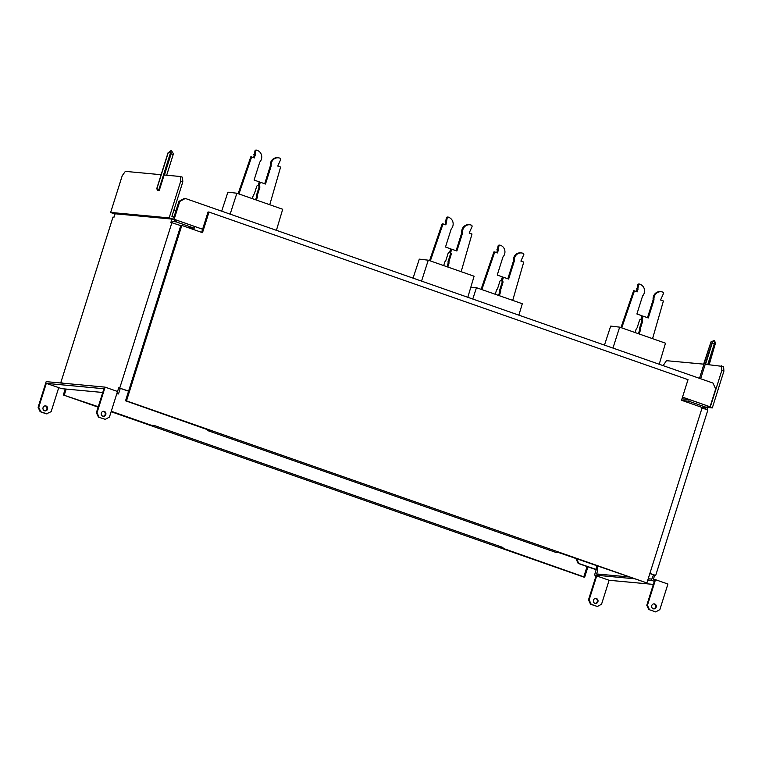 <?xml version="1.0" encoding="UTF-8"?>
<svg xmlns="http://www.w3.org/2000/svg" width="762" height="762" viewBox="0 0 762 762"><rect width="100%" height="100%" fill="white"/><g stroke="black" fill="none" stroke-linecap="round" stroke-linejoin="round"><path stroke-width="1.14" d="M65.227 388.982L63.332 394.983L98.127 407.156M111.138 411.709L583.73 577.053L584.683 577.139L587.931 566.842M583.797 576.834L587.045 566.537M63.332 394.983L98.269 406.718M66.18 389.068L64.284 395.078M111.271 411.27L151.114 425.206L154.286 425.501L502.949 547.478L499.767 547.183L584.683 577.139M209.007 212.065L688.019 379.647L681.523 400.26L702.212 407.499L646.89 582.94L126.492 400.879L181.813 225.428L202.501 232.667L209.007 212.065L208.045 211.969L201.625 232.362M646.89 582.94L559.118 552.717L555.936 552.421L207.283 430.444L210.464 430.74L125.54 400.783L180.861 225.342L181.813 225.428M126.492 400.879L125.54 400.783M103.499 411.29A2.524 2.343 -84.7 0 1 103.032 416.262M101.356 413.033A2.524 2.343 95.3 0 0 103.346 416.319A2.524 2.343 95.3 0 0 105.804 414.585A2.524 2.343 95.3 0 0 103.813 411.299A2.524 2.343 95.3 0 0 101.356 413.033M105.28 419.348L98.441 417.119L105.28 419.348L109.433 417.09L117.519 391.478L105.099 387.134L97.022 412.747L99.07 417.176M105.099 387.134L46.177 381.638L38.1 407.26L38.738 407.318L46.291 383.372L103.937 388.744L96.383 412.69L98.441 417.119M96.383 412.69L97.022 412.747M117.434 391.716L118.72 387.839L128.616 391.03M120.691 388.42L128.568 391.173L118.72 387.839L117.491 391.735M120.272 388.382L118.52 393.954L116.91 393.392M46.291 383.372L61.712 388.658L102.756 392.478M118.52 393.954L116.786 393.792M61.913 382.543L61.741 383.086L61.913 382.543L60.855 382.448L61.913 382.543M38.1 407.26L40.148 411.69L46.358 413.861L51.149 411.661L58.703 387.715M45.206 405.86A2.524 2.343 -84.7 0 1 44.748 410.832M40.148 411.69L40.786 411.747L38.738 407.318M40.786 411.747L46.996 413.918M47.52 409.156A2.524 2.343 95.3 0 0 45.529 405.87A2.524 2.343 95.3 0 0 43.072 407.594A2.524 2.343 95.3 0 0 45.063 410.88A2.524 2.343 95.3 0 0 47.52 409.156M61.836 382.791L60.855 382.448L113.014 217.027L60.855 382.448M114.071 217.122L113.014 217.027L114.071 217.122L115.129 213.779L114.071 217.122M188.043 227.609L194.215 228.19L194.739 226.514L176.632 220.18L176.108 221.856L173.984 221.656L174.517 219.98L176.632 220.18M194.215 228.19L176.108 221.856M180.775 225.609L170.879 222.418L171.926 219.075L174.517 219.98M173.984 221.656L172.955 221.294L172.507 222.714M171.926 219.075L115.129 213.779L171.926 219.075L170.879 222.418L171.936 222.523L119.777 387.934L171.936 222.523M593.474 600.161A2.524 2.343 95.3 0 0 595.465 603.447A2.524 2.343 95.3 0 0 597.922 601.713A2.524 2.343 95.3 0 0 595.932 598.427A2.524 2.343 95.3 0 0 593.474 600.161M595.608 598.418A2.524 2.343 -84.7 0 1 595.151 603.39M609.105 580.273L601.551 604.218L597.398 606.476L591.188 604.304L589.14 599.875L596.694 575.929L609.105 580.273L653.367 584.397M596.132 575.624L588.502 599.818L589.14 599.875M597.313 575.32L597.637 574.3L596.608 573.938L597.837 570.033L596.608 573.938L613.134 575.481L596.608 573.938M576.196 558.698L578.787 563.48L596.284 569.49L594.531 575.062L596.694 575.929M597.56 574.538L600.694 575.643M588.502 599.818L590.55 604.247L597.398 606.476M647.424 605.314L649.472 609.743L655.682 611.915L659.835 609.657L667.922 584.035L655.501 579.692L647.424 605.314L646.786 605.257L654.339 581.301L651.329 580.358L653.51 574.834L649.853 573.548L653.51 574.834M629.126 576.967L613.134 575.481L629.126 576.967M649.9 573.405L655.691 575.434L654.634 575.339L653.405 579.234L655.501 579.692M651.729 579.072L648.214 578.749L651.729 579.072M596.284 569.49L597.837 570.033M647.814 580.034L651.329 580.358M594.531 575.062L634.27 578.768M654.444 579.596L653.92 581.263M653.405 579.234L654.634 575.339L653.082 574.786M651.758 605.59A2.524 2.343 95.3 0 0 653.748 608.876A2.524 2.343 95.3 0 0 656.206 607.152A2.524 2.343 95.3 0 0 654.215 603.866A2.524 2.343 95.3 0 0 651.758 605.59M655.682 611.915L649.472 609.743M646.786 605.257L648.833 609.686M653.891 603.856A2.524 2.343 -84.7 0 1 653.434 608.828M707.85 410.013L655.691 575.434L707.85 410.013L702.059 407.984M707.222 406.356L707.85 406.575L706.869 409.67L707.85 406.575M705.317 409.127L705.764 407.699L704.736 407.337L706.85 407.537L707.384 405.87L689.277 399.536L688.743 401.203L682.581 400.631M706.85 407.537L688.743 401.203M681.961 398.85L689.277 399.536M705.764 407.699L701.716 407.327M596.208 569.738L578.148 563.423L576.101 558.994M596.856 569.69L597.922 566.299L596.856 569.69M596.96 565.956L595.855 569.452L578.148 563.423M591.188 604.304L590.55 604.247M173.469 216.932L171.917 216.389L174.003 216.98L173.469 216.932L172.774 219.161L169.145 217.894L110.652 212.436L122.244 175.679L125.339 171.374L161.134 174.717M119.767 213.284L123.387 214.551L119.767 213.284M710.946 404.965L721.833 370.437L723.9 371.161L723.605 366.541L705.536 364.331L712.213 343.167L714.28 343.891L714.318 342.748L715.537 342.957L714.327 340.443L712.241 342.024L700.659 378.752M202.606 229.238L174.146 219.285L179.765 201.463L178.918 201.387L174.003 216.98L178.918 201.387L185.309 198.453L179.765 201.463L174.146 219.285L172.774 219.161M171.917 216.389L182.813 181.851L180.737 181.127L169.145 217.894M170.945 150.952L169.974 151.99L171.164 152.676L171.117 153.857L164.449 175.022L180.451 176.517L180.737 181.127M171.164 152.676L159.239 190.51L157.401 190.186L156.762 188.566L168.021 152.848L169.974 151.99M110.652 212.436L114.967 214.293M114.557 212.798L114.271 213.703M175.984 210.693L173.946 209.979L175.984 210.693M699.487 378.343L710.975 341.9L703.631 364.15L666.436 360.683L663.131 365.627M707.774 364.541L714.28 343.891M707.565 407.48L712.308 407.918L723.9 371.161M712.308 407.918L708.689 406.651L710.07 406.784L715.689 388.953L710.07 406.784L682.504 397.135M712.241 342.024L712.213 343.167M721.538 365.817L721.833 370.437M710.975 341.9L714.327 340.443M715.537 342.957L709.184 364.665M182.813 181.851L182.518 177.241L180.451 176.517M171.117 153.857L173.193 154.581L166.678 175.231M173.193 154.581L173.222 153.438L171.279 150.419L168.031 152.962M156.953 188.471L168.135 152.991L156.905 188.471L158.667 190.31L157.401 190.186M159.239 190.51L158.667 190.31L170.612 152.438M712.956 383.057L185.309 198.453L712.956 383.057L715.689 388.953M639.213 333.985L640.271 330.622A2.343 2.181 95.3 0 0 640.223 328.965L642.566 321.526A1.762 1.638 95.3 0 0 642.033 319.592L643.109 316.154L648.291 317.964L654.006 299.828A7.029 6.553 -84.7 0 1 661.149 291.732A7.029 6.553 -84.7 0 1 662.597 292.056L662.759 292.103A1.172 1.095 -84.7 0 1 663.445 293.58L660.559 299.999L663.407 300.99L652.558 338.652M635.079 332.537L636.137 329.174A2.343 2.181 95.3 0 1 637.118 327.879L639.461 320.44A1.762 1.638 95.3 0 1 640.994 319.23L642.08 315.792L636.908 313.982L642.585 295.97A7.029 6.553 -84.7 0 0 640.109 284.321L639.994 284.14A1.172 1.095 -84.7 0 0 639.756 284.093L638.908 284.016A1.172 1.095 95.3 0 0 637.765 284.817L636.489 291.579M621.735 327.87L634.432 290.855L637.28 291.846L638.613 284.893A1.172 1.095 -84.7 0 1 639.756 284.093M661.149 291.732L660.302 291.656A7.029 6.553 95.3 0 0 653.158 299.742L647.5 317.687M638.423 333.718L639.423 330.546A2.343 2.181 -84.7 0 0 639.375 328.889L641.718 321.45A1.762 1.638 -84.7 0 0 641.185 319.516L642.261 316.078L643.109 316.154M634.432 290.855L633.584 290.779L620.954 327.603M654.006 299.828L653.158 299.742M641.185 319.516L642.033 319.592M639.375 328.889L640.223 328.965M637.47 288.512L636.622 288.436M637.984 289.627L637.137 289.541M499.491 245.154A1.172 1.095 95.3 0 0 498.1 245.907L496.834 252.67M498.567 295.437L499.767 291.636A2.343 2.181 -84.7 0 0 499.72 289.979L502.063 282.54A1.762 1.638 -84.7 0 0 501.52 280.607L502.606 277.168L503.453 277.244L502.368 280.683A1.762 1.638 95.3 0 1 502.91 282.626L500.567 290.055A2.343 2.181 95.3 0 1 500.615 291.713L499.358 295.704M503.453 277.244L508.625 279.054L514.312 261.042A7.029 6.553 -84.7 0 1 521.446 252.946L520.598 252.87A7.029 6.553 95.3 0 0 513.464 260.956L507.844 278.778M481.86 289.589L494.776 251.946L493.928 251.87L481.079 289.312M494.776 251.946L497.624 252.946L498.948 245.983A1.172 1.095 -84.7 0 1 500.339 245.24L500.491 245.288A7.029 6.553 -84.7 0 1 502.968 256.937L497.243 275.072L502.415 276.882L501.339 280.321A1.762 1.638 95.3 0 0 499.805 281.54L497.462 288.969A2.343 2.181 95.3 0 0 496.481 290.265L495.214 294.256M497.472 250.631L498.319 250.717M521.446 252.946A7.029 6.553 -84.7 0 1 522.903 253.27L523.094 253.203A1.172 1.095 -84.7 0 1 523.78 254.679L520.894 261.09L523.742 262.08L512.712 300.38M496.967 249.526L497.815 249.612M499.72 289.979L500.567 290.055M501.52 280.607L502.368 280.683M514.312 261.042L513.464 260.956M523.094 253.203L522.513 253.146M447.818 267.024L448.875 263.662A2.343 2.181 95.3 0 0 448.828 262.004L451.171 254.565A1.762 1.638 95.3 0 0 450.628 252.632L451.714 249.193L456.886 251.003L462.61 232.867A7.029 6.553 -84.7 0 1 469.744 224.771A7.029 6.553 -84.7 0 1 471.202 225.095L471.354 225.142A1.172 1.095 -84.7 0 1 472.04 226.619L469.154 233.029L472.002 234.029L461.153 271.691M443.675 265.576L444.741 262.214A2.343 2.181 95.3 0 1 445.722 260.918L448.066 253.479A1.762 1.638 95.3 0 1 449.599 252.27L450.675 248.831L445.503 247.021L451.19 229A7.029 6.553 -84.7 0 0 448.713 217.361L448.599 217.18A1.172 1.095 -84.7 0 0 448.351 217.132L447.504 217.046A1.172 1.095 95.3 0 0 446.361 217.856L445.094 224.609M430.34 260.909L443.036 223.895L445.884 224.885L447.208 217.932A1.172 1.095 -84.7 0 1 448.351 217.132M469.744 224.771L468.897 224.695A7.029 6.553 95.3 0 0 461.762 232.781L456.105 250.727M447.027 266.748L448.027 263.576A2.343 2.181 -84.7 0 0 447.98 261.928L450.323 254.489A1.762 1.638 -84.7 0 0 449.78 252.546L450.866 249.117L451.714 249.193M443.036 223.895L442.189 223.818L429.558 260.642M462.61 232.867L461.762 232.781M449.78 252.546L450.628 252.632M447.98 261.928L448.828 262.004M446.065 221.552L445.218 221.475M446.58 222.656L445.732 222.58M256.413 200.063L257.48 196.701A2.343 2.181 95.3 0 0 257.423 195.043L259.766 187.604A1.762 1.638 95.3 0 0 259.232 185.671L260.318 182.232L265.49 184.042L271.205 165.897A7.029 6.553 -84.7 0 1 278.349 157.81A7.029 6.553 -84.7 0 1 279.806 158.125L279.959 158.182A1.172 1.095 -84.7 0 1 280.645 159.658L277.759 166.068L280.607 167.069L269.758 204.73M252.279 198.615L253.336 195.253A2.343 2.181 95.3 0 1 254.317 193.958L256.661 186.519A1.762 1.638 95.3 0 1 258.194 185.309L259.28 181.87L254.108 180.061L259.785 162.039A7.029 6.553 -84.7 0 0 257.318 150.4L257.194 150.219A1.172 1.095 -84.7 0 0 256.956 150.162L256.108 150.085A1.172 1.095 95.3 0 0 254.965 150.895L253.698 157.648M238.935 193.948L251.631 156.934L254.479 157.925L255.813 150.971A1.172 1.095 -84.7 0 1 256.956 150.162M278.349 157.81L277.501 157.734A7.029 6.553 95.3 0 0 270.358 165.821L264.7 183.766M255.632 199.787L256.632 196.615A2.343 2.181 -84.7 0 0 256.575 194.967L258.918 187.528A1.762 1.638 -84.7 0 0 258.385 185.585L259.471 182.147L260.318 182.232M251.631 156.934L250.784 156.848L238.154 193.672M271.205 165.897L270.358 165.821M258.385 185.585L259.232 185.671M256.575 194.967L257.423 195.043M254.67 154.591L253.822 154.515M255.184 155.696L254.337 155.619M612.953 348.072L619.658 327.146L610.695 326.098L604.466 345.1M619.658 327.146L665.493 343.186L659.216 364.255M472.773 299.028L476.469 287.703L470.792 287.303M518.846 315.144L522.303 303.733L476.469 287.703M421.548 281.102L428.263 260.185L419.3 259.137L413.071 278.14M428.263 260.185L474.097 276.225L467.811 297.294M230.153 214.141L236.868 193.224L227.895 192.176L221.675 211.179M236.868 193.224L282.702 209.264L276.416 230.324M578.787 563.48L576.739 559.051M119.777 387.934L118.72 387.839M654.634 575.339L655.691 575.434M179.765 201.463L185.309 198.453M184.461 198.377L178.918 201.387M708.069 364.569L714.88 342.948M642.566 321.526L641.718 321.45M640.271 330.622L639.423 330.546M638.613 284.893L637.765 284.817M498.948 245.983L498.1 245.907M500.615 291.713L499.767 291.636M502.91 282.626L502.063 282.54M451.171 254.565L450.323 254.489M448.875 263.662L448.027 263.576M447.208 217.932L446.361 217.856M259.766 187.604L258.918 187.528M257.48 196.701L256.632 196.615M255.813 150.971L254.965 150.895M499.243 245.107L500.091 245.183"/></g></svg>
